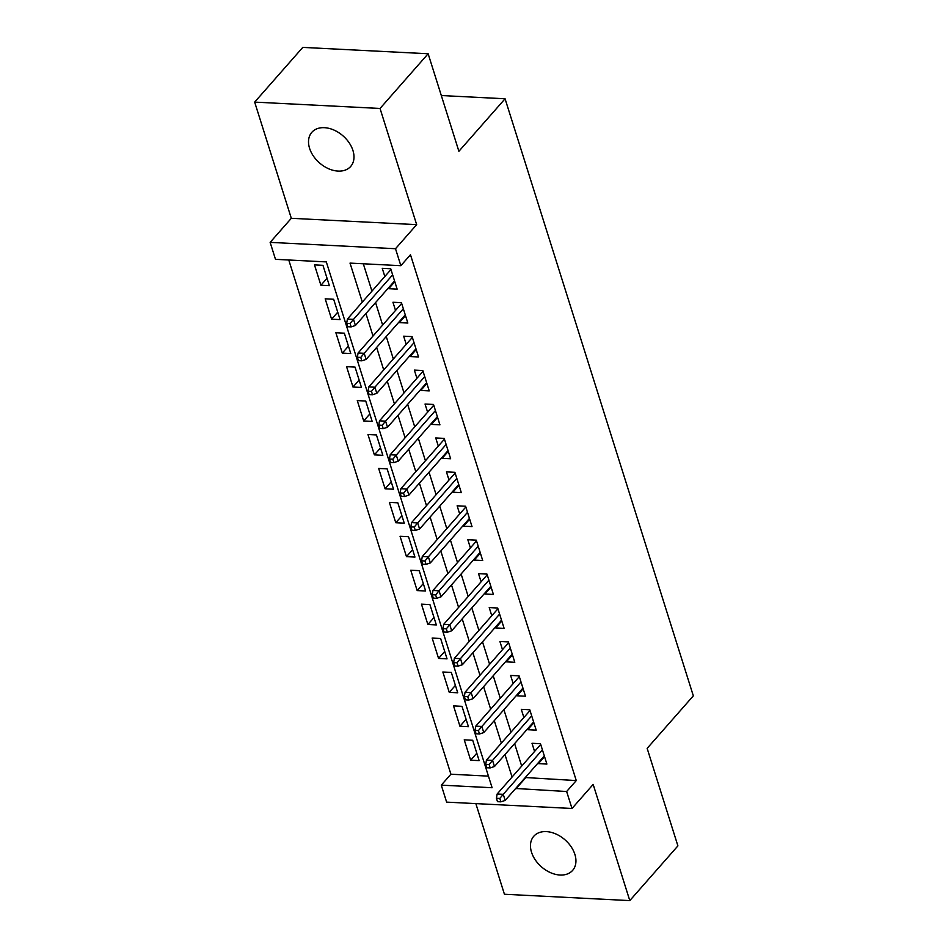 <?xml version="1.0" encoding="UTF-8"?>
<svg xmlns="http://www.w3.org/2000/svg" width="948" height="948" viewBox="0 0 948 948"><rect width="100%" height="100%" fill="white"/><g stroke="black" fill="none" stroke-linecap="round" stroke-linejoin="round"><path stroke-width="1.42" d="M309.569 148.291A25.857 17.917 -138.7 0 0 328.518 168.697A25.857 17.917 -138.7 0 0 350.677 166.457A25.857 17.917 -138.7 0 0 352.94 150.483A25.857 17.917 -138.7 0 0 333.992 130.077A25.857 17.917 -138.7 0 0 311.845 132.305A25.857 17.917 -138.7 0 0 309.569 148.291M531.52 852.228A25.857 17.917 -138.7 0 0 550.468 872.634A25.857 17.917 -138.7 0 0 572.628 870.394A25.857 17.917 -138.7 0 0 574.891 854.421A25.857 17.917 -138.7 0 0 555.943 834.003A25.857 17.917 -138.7 0 0 533.795 836.243A25.857 17.917 -138.7 0 0 531.52 852.228M525.299 777.538L576.266 780.571L566.643 791.521L572 808.478L446.627 802.126L441.282 785.157L492.107 787.741L326.313 261.909L275.489 259.325L270.144 242.368L395.506 248.72L400.85 265.689L350.025 263.106L362.326 302.092M291.309 218.301L416.67 224.652L380.041 108.463L428.141 53.752L302.779 47.4L254.668 102.111L291.309 218.301L270.144 242.368M475.849 803.608L504.431 894.248L629.792 900.6L593.164 784.411L572 808.478M288.773 260.001L450.904 774.22L441.282 785.157M380.041 108.463L254.668 102.111M428.141 53.752L458.891 151.289L505.071 98.77L693.332 695.844L647.152 748.363L677.903 845.889L629.792 900.6M388.431 287.931L388.668 288.69L397.141 289.116L390.718 268.77L382.257 268.331L384.829 276.496M399.132 321.858L399.369 322.616L407.841 323.043L401.419 302.685L392.946 302.258L395.517 310.423M409.82 355.784L410.069 356.543L418.53 356.969L412.119 336.611L403.647 336.185L406.218 344.349M420.521 389.711L420.758 390.469L429.231 390.896L422.808 370.538L414.347 370.111L416.919 378.276M431.221 423.638L431.459 424.384L439.931 424.822L433.509 404.464L425.036 404.038L427.607 412.19M441.91 457.564L442.147 458.311L450.62 458.737L444.209 438.391L435.736 437.952L438.308 446.117M452.611 491.479L452.848 492.237L461.321 492.664L454.898 472.317L446.437 471.879L449.008 480.044M463.311 525.405L463.548 526.164L472.021 526.59L465.598 506.232L457.126 505.805L459.697 513.97M474 559.332L474.237 560.09L482.71 560.517L476.299 540.159L467.826 539.732L470.398 547.897M484.701 593.258L484.938 594.017L493.41 594.443L486.988 574.085L478.515 573.659L481.098 581.823M495.401 627.185L495.638 627.932L504.111 628.37L497.688 608.012L489.215 607.585L491.787 615.738M506.09 661.111L506.327 661.858L514.8 662.285L508.389 641.938L499.916 641.512L502.487 649.664M516.79 695.026L517.027 695.785L525.5 696.211L519.077 675.865L510.605 675.426L513.188 683.591M527.491 728.953L527.728 729.711L536.189 730.138L529.778 709.779L521.305 709.353L523.877 717.518M476.797 753.222L470.658 760.201L464.236 739.843L472.708 740.27L479.131 760.628L470.658 760.201M466.096 719.295L459.958 726.275L453.547 705.916L462.008 706.355L468.431 726.701L459.958 726.275M455.396 685.368L449.257 692.348L442.846 672.002L451.319 672.428L457.73 692.787L449.257 692.348M444.707 651.454L438.569 658.422L432.146 638.075L440.619 638.502L447.041 658.86L438.569 658.422M434.006 617.527L427.868 624.507L421.457 604.149L429.918 604.575L436.341 624.933L427.868 624.507M423.306 583.601L417.179 590.58L410.757 570.222L419.229 570.649L425.64 591.007L417.179 590.58M412.617 549.674L406.479 556.654L400.056 536.295L408.529 536.722L414.951 557.08L406.479 556.654M401.916 515.748L395.778 522.727L389.367 502.369L397.828 502.807L404.251 523.154L395.778 522.727M391.216 481.821L385.089 488.801L378.667 468.454L387.139 468.881L393.55 489.227L385.089 488.801M380.527 447.906L374.389 454.874L367.966 434.528L376.439 434.954L382.862 455.313L374.389 454.874M369.827 413.98L363.688 420.959L357.278 400.601L365.738 401.028L372.161 421.386L363.688 420.959M359.126 380.053L353 387.033L346.577 366.675L355.05 367.101L361.461 387.459L353 387.033M348.437 346.127L342.299 353.106L335.876 332.748L344.349 333.175L350.772 353.533L342.299 353.106M337.737 312.2L331.599 319.18L325.188 298.821L333.66 299.26L340.071 319.606L331.599 319.18M450.904 774.22L488.445 776.128M329.371 285.68L322.96 265.333L314.487 264.895L320.91 285.253L329.371 285.68M576.266 780.571L410.472 254.739L400.85 265.689M363.309 263.781L371.948 291.143M375.55 302.59L382.637 325.069M386.251 336.516L393.337 358.996M396.939 370.443L404.026 392.922M407.64 404.358L414.726 426.849M418.329 438.284L425.427 460.775M429.029 472.211L436.116 494.702M439.73 506.137L446.816 528.617M450.419 540.064L457.517 562.543M461.119 573.99L468.205 596.47M471.82 607.905L478.906 630.396M482.508 641.832L489.606 664.323M493.209 675.758L500.295 698.249M503.909 709.685L510.996 732.164M514.598 743.611L521.696 766.091M538.18 762.879L538.417 763.638L546.889 764.064L540.479 743.706L532.006 743.279L534.577 751.444M505.071 98.77L441.318 95.535M416.67 224.652L395.506 248.72M515.676 788.475L566.643 791.521M365.928 313.527L373.014 336.019M376.629 347.454L383.715 369.933M387.317 381.38L394.415 403.86M398.018 415.307L405.104 437.786M408.718 449.234L415.805 471.713M419.407 483.148L426.505 505.639M430.108 517.075L437.194 539.566M440.808 551.001L447.894 573.493M451.497 584.928L458.583 607.407M462.197 618.854L469.284 641.334M472.886 652.781L479.984 675.26M483.587 686.696L490.673 709.187M494.287 720.622L501.374 743.114M504.976 754.549L512.074 777.04M525.441 778L515.831 788.937M544.555 756.658L538.417 763.638M327.036 278.274L320.91 285.253M533.854 722.731L527.728 729.711M523.166 688.805L517.027 695.785M512.465 654.878L506.327 661.858M501.765 620.964L495.638 627.932M491.076 587.037L484.938 594.017M480.375 553.111L474.237 560.09M469.687 519.184L463.548 526.164M458.986 485.258L452.848 492.237M448.286 451.331L442.147 458.311M437.597 417.416L431.459 424.384M426.896 383.49L420.758 390.469M416.196 349.563L410.069 356.543M405.507 315.637L399.369 322.616M394.806 281.71L388.668 288.69M540.716 744.464L497.143 794.009L503.246 794.317L542.398 749.797M499.809 798.453L496.42 798.275L497.499 801.676L500.888 801.842L499.809 798.453L503.246 794.317L505.166 800.42L544.318 755.9M497.143 794.009L496.42 798.275M500.888 801.842L505.166 800.42M530.015 710.538L486.442 760.083L492.545 760.391L531.698 715.87M489.121 764.526L485.731 764.361L486.798 767.75L490.187 767.916L489.121 764.526L492.545 760.391L494.477 766.505L533.617 721.973M486.442 760.083L485.731 764.361M490.187 767.916L494.477 766.505M519.314 676.611L475.754 726.156L481.845 726.464L520.997 681.944M478.42 730.6L475.031 730.434L476.097 733.823L479.487 734.001L478.42 730.6L481.845 726.464L483.776 732.579L522.929 688.058M475.754 726.156L475.031 730.434M479.487 734.001L483.776 732.579M508.626 642.685L465.053 692.241L471.156 692.55L510.308 648.017M467.719 696.673L464.342 696.507L465.409 699.897L468.798 700.074L467.719 696.673L471.156 692.55L473.076 698.652L512.228 654.132M465.053 692.241L464.342 696.507M468.798 700.074L473.076 698.652M497.925 608.77L454.353 658.315L460.455 658.623L499.608 614.103M457.031 662.759L453.642 662.581L454.708 665.97L458.097 666.148L457.031 662.759L460.455 658.623L462.387 664.726L501.528 620.205M454.353 658.315L453.642 662.581M458.097 666.148L462.387 664.726M487.225 574.844L443.664 624.388L449.767 624.696L488.907 580.176M446.33 628.832L442.941 628.654L444.008 632.055L447.397 632.221L446.33 628.832L449.767 624.696L451.686 630.799L490.839 586.279M443.664 624.388L442.941 628.654M447.397 632.221L451.686 630.799M476.536 540.917L432.963 590.462L439.066 590.77L478.219 546.249M435.63 594.906L432.252 594.728L433.319 598.129L436.708 598.295L435.63 594.906L439.066 590.77L440.986 596.873L480.138 552.352M432.963 590.462L432.252 594.728M436.708 598.295L440.986 596.873M465.835 506.99L422.275 556.535L428.366 556.843L467.518 512.323M424.941 560.979L421.552 560.813L422.618 564.202L426.007 564.368L424.941 560.979L428.366 556.843L430.297 562.958L469.438 518.426M422.275 556.535L421.552 560.813M426.007 564.368L430.297 562.958M455.135 473.064L411.574 522.609L417.677 522.917L456.817 478.396M414.24 527.052L410.851 526.887L411.93 530.276L415.307 530.453L414.24 527.052L417.677 522.917L419.597 529.031L458.749 484.511M411.574 522.609L410.851 526.887M415.307 530.453L419.597 529.031M444.446 439.137L400.874 488.694L406.976 489.002L446.129 444.47M403.552 493.126L400.163 492.96L401.229 496.349L404.618 496.527L403.552 493.126L406.976 489.002L408.896 495.105L448.049 450.584M400.874 488.694L400.163 492.96M404.618 496.527L408.896 495.105M433.746 405.223L390.185 454.767L396.276 455.076L435.428 410.555M392.851 459.211L389.462 459.033L390.529 462.423L393.918 462.6L392.851 459.211L396.276 455.076L398.207 461.178L437.348 416.658M390.185 454.767L389.462 459.033M393.918 462.6L398.207 461.178M423.045 371.296L379.484 420.841L385.587 421.149L424.728 376.629M382.151 425.285L378.762 425.107L379.84 428.508L383.229 428.674L382.151 425.285L385.587 421.149L387.507 427.252L426.659 382.731M379.484 420.841L378.762 425.107M383.229 428.674L387.507 427.252M412.356 337.37L368.784 386.914L374.887 387.222L414.039 342.702M371.462 391.358L368.073 391.18L369.139 394.581L372.528 394.747L371.462 391.358L374.887 387.222L376.806 393.325L415.959 348.805M368.784 386.914L368.073 391.18M372.528 394.747L376.806 393.325M401.656 303.443L358.095 352.988L364.186 353.296L403.338 308.775M360.761 357.432L357.372 357.266L358.439 360.655L361.828 360.821L360.761 357.432L364.186 353.296L366.118 359.411L405.27 314.878M358.095 352.988L357.372 357.266M361.828 360.821L366.118 359.411M390.967 269.516L347.395 319.061L353.497 319.369L392.638 274.849M350.061 323.505L346.672 323.339L347.75 326.728L351.139 326.894L350.061 323.505L353.497 319.369L355.417 325.484L394.569 280.964M347.395 319.061L346.672 323.339M351.139 326.894L355.417 325.484"/></g></svg>
